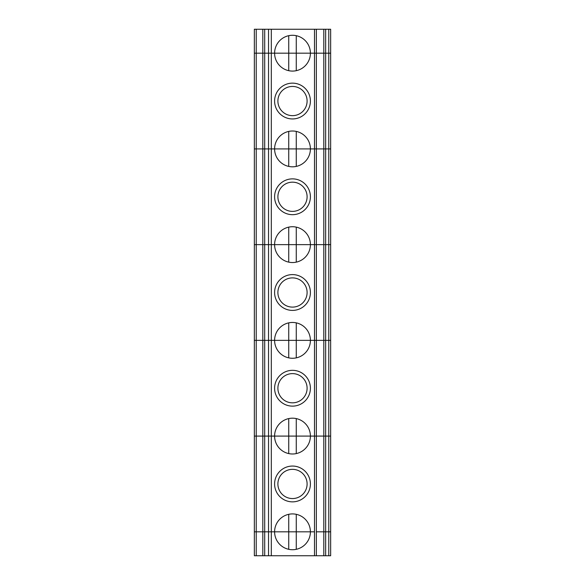 <?xml version="1.0" encoding="UTF-8"?>
<svg xmlns="http://www.w3.org/2000/svg" width="585" height="585" viewBox="0 0 585 585"><rect width="100%" height="100%" fill="white"/><g stroke="black" fill="none" stroke-linecap="round" stroke-linejoin="round"><path stroke-width="0.88" d="M271.316 555.75L264.705 555.75L264.705 531.816L274.599 531.816A17.901 17.901 0 0 0 292.5 549.717A17.901 17.901 0 0 0 310.401 531.816L314.489 531.816L314.489 555.75L271.316 555.75L271.316 531.816L288.734 531.816L288.734 549.322M256.223 29.25L256.223 53.184L254.343 53.184L254.343 148.912L256.223 148.912L254.343 148.912L254.343 244.64L256.223 244.64L254.343 244.64L254.343 340.36L256.223 340.36L254.343 340.36L254.343 436.088L256.223 436.088L254.343 436.088L254.343 531.816L268.53 531.816L268.53 436.088L264.705 436.088L264.705 340.36L262.819 340.36L262.819 436.088L268.53 436.088L268.53 340.36L264.705 340.36L264.705 244.64L262.819 244.64L262.819 340.36L268.53 340.36L268.53 244.64L264.705 244.64L264.705 148.912L262.819 148.912L262.819 244.64L268.53 244.64L268.53 148.912L264.705 148.912L264.705 53.184L262.819 53.184L262.819 148.912L268.53 148.912L268.53 53.184L254.343 53.184L254.343 29.25L262.819 29.25L262.819 53.184L256.223 53.184L256.223 148.912L262.819 148.912L256.223 148.912L256.223 244.64L262.819 244.64L256.223 244.64L256.223 340.36L262.819 340.36L256.223 340.36L256.223 436.088L262.819 436.088L256.223 436.088L256.223 531.816L262.819 531.816L262.819 555.75L264.705 555.75M262.819 555.75L254.343 555.75L254.343 531.816L256.223 531.816L256.223 555.75M314.489 29.25L323.805 29.25L323.805 53.184L316.339 53.184L316.339 148.912L323.805 148.912L316.339 148.912L316.339 244.64L323.805 244.64L316.339 244.64L316.339 340.36L323.805 340.36L316.339 340.36L316.339 436.088L323.805 436.088L316.339 436.088L316.339 531.816L323.805 531.816L323.805 555.75L330.657 555.75L330.657 29.25L325.655 29.25L325.655 148.912L328.777 148.912L325.655 148.912L325.655 244.64L328.777 244.64L325.655 244.64L325.655 340.36L328.777 340.36L325.655 340.36L325.655 436.088L328.777 436.088L325.655 436.088L325.655 531.816L330.657 531.816L328.777 531.816L328.777 436.088L330.657 436.088L328.777 436.088L328.777 340.36L330.657 340.36L328.777 340.36L328.777 244.64L330.657 244.64L328.777 244.64L328.777 148.912L330.657 148.912L328.777 148.912L328.777 53.184L271.316 53.184L271.316 29.25L314.489 29.25L314.489 53.184L296.266 53.184L296.266 35.678M323.805 555.75L314.489 555.75M296.266 514.317L296.266 531.816L310.401 531.816A17.901 17.901 0 0 0 292.5 513.915A17.901 17.901 0 0 0 274.599 531.816L296.266 531.816L296.266 549.322M316.339 555.75L316.339 531.816L328.777 531.816L328.777 555.75M268.53 555.75L268.53 531.816L271.316 531.816L271.316 436.088L268.53 436.088L274.599 436.088L271.316 436.088L271.316 340.36L274.599 340.36L271.316 340.36L271.316 244.64L274.599 244.64L271.316 244.64L271.316 148.912L274.599 148.912L271.316 148.912L271.316 53.184L264.705 53.184L264.705 29.25L271.316 29.25M288.734 418.589L288.734 436.088L274.599 436.088A17.901 17.901 0 0 0 292.5 453.989A17.901 17.901 0 0 0 310.401 436.088L288.734 436.088L310.401 436.088A17.901 17.901 0 0 0 292.5 418.187A17.901 17.901 0 0 0 274.599 436.088L288.734 436.088L288.734 453.594M316.339 29.25L316.339 53.184L314.489 53.184L314.489 148.912L310.401 148.912L316.339 148.912L314.489 148.912L314.489 244.64L310.401 244.64L316.339 244.64L314.489 244.64L314.489 340.36L310.401 340.36L316.339 340.36L314.489 340.36L314.489 436.088L316.339 436.088L310.401 436.088L314.489 436.088L314.489 531.816L288.734 531.816L288.734 514.317M328.777 29.25L328.777 53.184L330.657 53.184L323.805 53.184L323.805 436.088L325.655 436.088L323.805 436.088L323.805 531.816L325.655 531.816L325.655 555.75M274.599 483.956A17.901 17.901 0 0 0 292.5 501.857A17.901 17.901 0 0 0 310.401 483.956A17.901 17.901 0 0 0 292.5 466.055A17.901 17.901 0 0 0 274.599 483.956M307.103 483.956A14.603 14.603 0 0 1 285.195 496.599A14.603 14.603 0 0 1 285.195 471.305A14.603 14.603 0 0 1 307.103 483.956M296.266 453.594L296.266 418.589M264.705 531.816L264.705 436.088L262.819 436.088L262.819 531.816L264.705 531.816M268.53 340.36L271.316 340.36L268.53 340.36M288.734 322.861L288.734 340.36L274.599 340.36A17.901 17.901 0 0 0 292.5 358.269A17.901 17.901 0 0 0 310.401 340.36L288.734 340.36L310.401 340.36A17.901 17.901 0 0 0 292.5 322.459A17.901 17.901 0 0 0 274.599 340.36L288.734 340.36L288.734 357.866M323.805 340.36L325.655 340.36L323.805 340.36M274.599 388.228A17.901 17.901 0 0 0 292.5 406.129A17.901 17.901 0 0 0 310.401 388.228A17.901 17.901 0 0 0 292.5 370.327A17.901 17.901 0 0 0 274.599 388.228M307.103 388.228A14.603 14.603 0 0 1 285.195 400.871A14.603 14.603 0 0 1 285.195 375.577A14.603 14.603 0 0 1 307.103 388.228M296.266 357.866L296.266 322.861M268.53 244.64L271.316 244.64L268.53 244.64M288.734 227.134L288.734 244.64L274.599 244.64A17.901 17.901 0 0 0 292.5 262.541A17.901 17.901 0 0 0 310.401 244.64L288.734 244.64L310.401 244.64A17.901 17.901 0 0 0 292.5 226.731A17.901 17.901 0 0 0 274.599 244.64L288.734 244.64L288.734 262.139M323.805 244.64L325.655 244.64L323.805 244.64M274.599 292.5A17.901 17.901 0 0 0 292.5 310.401A17.901 17.901 0 0 0 310.401 292.5A17.901 17.901 0 0 0 292.5 274.599A17.901 17.901 0 0 0 274.599 292.5M307.103 292.5A14.603 14.603 0 0 1 285.195 305.151A14.603 14.603 0 0 1 285.195 279.849A14.603 14.603 0 0 1 307.103 292.5M296.266 262.139L296.266 227.134M268.53 148.912L271.316 148.912L268.53 148.912M288.734 131.406L288.734 148.912L274.599 148.912A17.901 17.901 0 0 0 292.5 166.813A17.901 17.901 0 0 0 310.401 148.912L288.734 148.912L310.401 148.912A17.901 17.901 0 0 0 292.5 131.011A17.901 17.901 0 0 0 274.599 148.912L288.734 148.912L288.734 166.411M323.805 148.912L325.655 148.912L323.805 148.912M274.599 196.772A17.901 17.901 0 0 0 292.5 214.673A17.901 17.901 0 0 0 310.401 196.772A17.901 17.901 0 0 0 292.5 178.871A17.901 17.901 0 0 0 274.599 196.772M307.103 196.772A14.603 14.603 0 0 1 285.195 209.423A14.603 14.603 0 0 1 285.195 184.129A14.603 14.603 0 0 1 307.103 196.772M296.266 166.411L296.266 131.406M274.599 101.044A17.901 17.901 0 0 0 292.5 118.945A17.901 17.901 0 0 0 310.401 101.044A17.901 17.901 0 0 0 292.5 83.143A17.901 17.901 0 0 0 274.599 101.044M307.103 101.044A14.603 14.603 0 0 1 285.195 113.695A14.603 14.603 0 0 1 285.195 88.401A14.603 14.603 0 0 1 307.103 101.044M296.266 70.683L296.266 53.184L288.734 53.184L288.734 35.678M288.734 70.683L288.734 53.184L274.599 53.184A17.901 17.901 0 0 0 292.5 71.085A17.901 17.901 0 0 0 310.401 53.184A17.901 17.901 0 0 0 292.5 35.283A17.901 17.901 0 0 0 274.599 53.184L268.53 53.184L268.53 29.25M262.819 29.25L264.705 29.25M323.805 29.25L325.655 29.25"/></g></svg>
